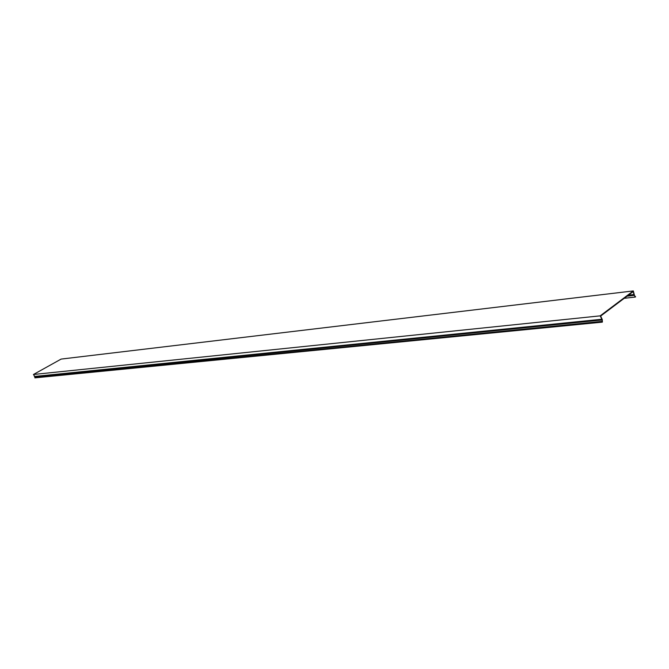 <?xml version="1.0" encoding="UTF-8"?>
<svg xmlns="http://www.w3.org/2000/svg" width="669" height="669" viewBox="0 0 669 669"><rect width="100%" height="100%" fill="white"/><g stroke="black" fill="none" stroke-linecap="round" stroke-linejoin="round"><path stroke-width="1" d="M602.368 322.132L34.872 377.868L602.368 322.132L602.267 319.523L600.628 316.086L633.217 291.542L634.187 295.372L635.55 296.961L634.48 295.531L633.317 290.923L600.193 315.852L33.45 374.489L61.122 359.086L633.317 290.923M34.872 377.868L34.955 376.831L33.45 374.489M600.193 315.852L602.192 319.974L602.142 321.764M634.856 296.559L635.466 296.492M628.392 295.18L634.254 294.494M34.37 376.463L601.439 319.297M635.032 297.078L624.236 298.307M627.037 296.2L634.187 295.372M634.287 294.795L627.915 295.539M602.426 321.354L35.114 377.625M34.955 376.831L602.192 319.974M601.799 319.757L34.646 376.722M624.227 298.315L635.107 297.069"/></g></svg>
